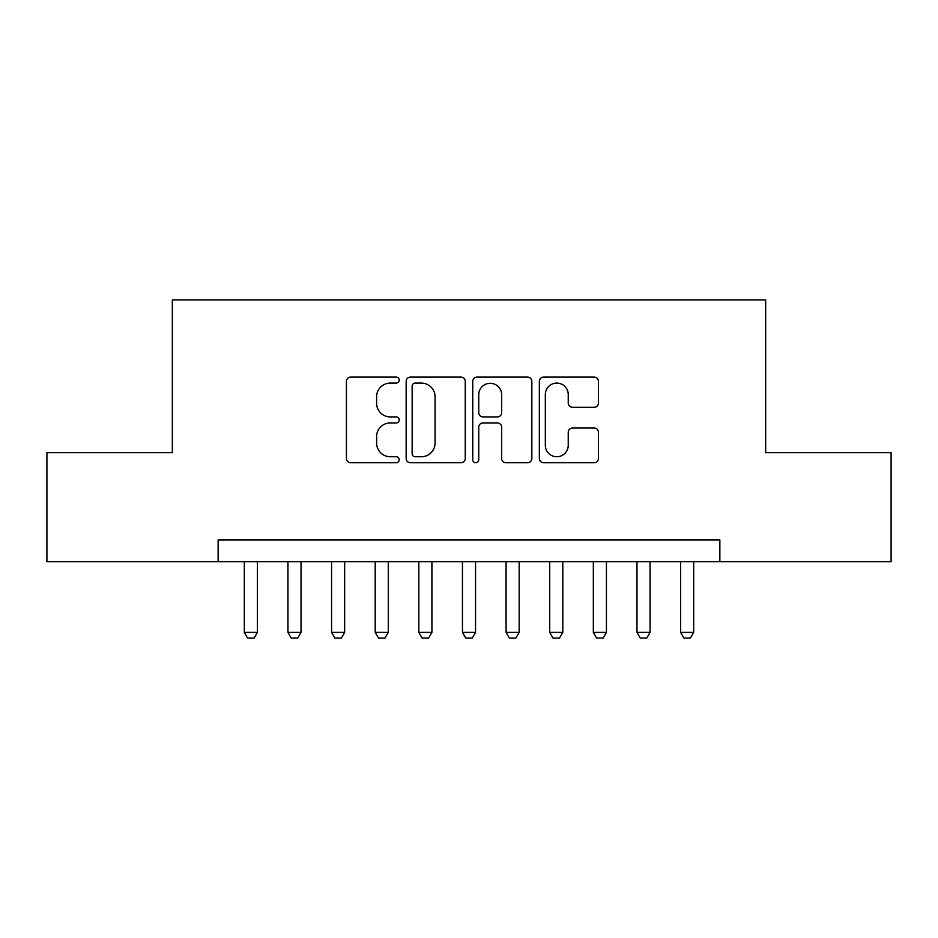 <?xml version="1.0" encoding="UTF-8"?>
<svg xmlns="http://www.w3.org/2000/svg" width="938" height="938" viewBox="0 0 938 938"><rect width="100%" height="100%" fill="white"/><g stroke="black" fill="none" stroke-linecap="round" stroke-linejoin="round"><path stroke-width="1.41" d="M399.201 380.089A3.002 3.002 0 0 0 396.199 377.099L350.695 377.099A4.28 4.28 0 0 0 346.415 381.379L346.415 458.459A4.28 4.28 0 0 0 350.695 462.739L396.199 462.739A3.002 3.002 0 0 0 399.201 459.749A3.002 3.002 0 0 0 396.199 456.747L390.314 456.747A13.707 13.707 0 0 1 376.607 443.041L376.607 436.616A13.707 13.707 0 0 1 390.314 422.921L396.199 422.921A3.002 3.002 0 0 0 399.201 419.919A3.002 3.002 0 0 0 396.199 416.918L390.314 416.918A13.707 13.707 0 0 1 376.607 403.223L376.607 396.797A13.707 13.707 0 0 1 390.314 383.091L396.199 383.091A3.002 3.002 0 0 0 399.201 380.089M594.153 407.291A4.28 4.28 0 0 0 598.432 403L598.432 381.379A4.28 4.28 0 0 0 594.153 377.099L543.618 377.099A4.28 4.28 0 0 0 539.338 381.379L539.338 458.459A4.28 4.28 0 0 0 543.618 462.739L594.153 462.739A4.28 4.28 0 0 0 598.432 458.459L598.432 432.336A4.28 4.28 0 0 0 594.153 428.056L572.532 428.056A4.28 4.28 0 0 0 568.24 432.336L568.24 445.292A11.455 11.455 0 0 1 556.785 456.747A11.455 11.455 0 0 1 545.33 445.292L545.33 394.546A11.455 11.455 0 0 1 556.785 383.091A11.455 11.455 0 0 1 568.24 394.546L568.24 403A4.28 4.28 0 0 0 572.532 407.291L594.153 407.291M218.144 561.71L46.9 561.71L46.9 452.644L172.334 452.644L172.334 299.937L765.666 299.937L765.666 452.644L891.1 452.644L891.1 561.71L719.856 561.71L719.856 539.901L218.144 539.901L218.144 561.71L719.856 561.71M465.248 381.379A4.28 4.28 0 0 0 460.968 377.099L410.434 377.099A4.28 4.28 0 0 0 406.154 381.379L406.154 458.459A4.28 4.28 0 0 0 410.434 462.739L460.968 462.739A4.28 4.28 0 0 0 465.248 458.459L465.248 381.379M477.032 377.099L527.566 377.099A4.28 4.28 0 0 1 531.846 381.379L531.846 458.459A4.28 4.28 0 0 1 527.566 462.739L505.934 462.739A4.28 4.28 0 0 1 501.654 458.459L501.654 427.2A4.28 4.28 0 0 0 497.375 422.921L483.023 422.921A4.28 4.28 0 0 0 478.743 427.2L478.743 459.749A3.002 3.002 0 0 1 475.742 462.739A3.002 3.002 0 0 1 472.752 459.749L472.752 381.379A4.28 4.28 0 0 1 477.032 377.099M415.147 383.091A3.002 3.002 0 0 0 412.157 386.093L412.157 453.746A3.002 3.002 0 0 0 415.147 456.747L421.361 456.747A13.707 13.707 0 0 0 435.068 443.041L435.068 396.797A13.707 13.707 0 0 0 421.361 383.091L415.147 383.091M501.654 394.757A11.455 11.455 0 0 0 490.199 383.302A11.455 11.455 0 0 0 478.743 394.757L478.743 412.638A4.28 4.28 0 0 0 483.023 416.918L497.375 416.918A4.28 4.28 0 0 0 501.654 412.638L501.654 394.757M244.314 561.71L244.314 632.388L257.399 632.388L257.399 561.71M257.399 632.388L254.128 638.063L247.585 638.063L244.314 632.388M287.943 561.71L287.943 632.388L301.028 632.388L301.028 561.71M301.028 632.388L297.756 638.063L291.214 638.063L287.943 632.388M331.571 561.71L331.571 632.388L344.656 632.388L344.656 561.71M344.656 632.388L341.385 638.063L334.843 638.063L331.571 632.388M375.2 561.71L375.2 632.388L388.285 632.388L388.285 561.71M388.285 632.388L385.014 638.063L378.471 638.063L375.2 632.388M418.829 561.71L418.829 632.388L431.914 632.388L431.914 561.71M431.914 632.388L428.643 638.063L422.1 638.063L418.829 632.388M462.457 561.71L462.457 632.388L475.543 632.388L475.543 561.71M475.543 632.388L472.271 638.063L465.729 638.063L462.457 632.388M506.086 561.71L506.086 632.388L519.171 632.388L519.171 561.71M519.171 632.388L515.9 638.063L509.357 638.063L506.086 632.388M549.715 561.71L549.715 632.388L562.8 632.388L562.8 561.71M562.8 632.388L559.529 638.063L552.986 638.063L549.715 632.388M593.344 561.71L593.344 632.388L606.429 632.388L606.429 561.71M606.429 632.388L603.157 638.063L596.615 638.063L593.344 632.388M636.972 561.71L636.972 632.388L650.057 632.388L650.057 561.71M650.057 632.388L646.786 638.063L640.244 638.063L636.972 632.388M680.601 561.71L680.601 632.388L693.686 632.388L693.686 561.71M693.686 632.388L690.415 638.063L683.872 638.063L680.601 632.388"/></g></svg>
